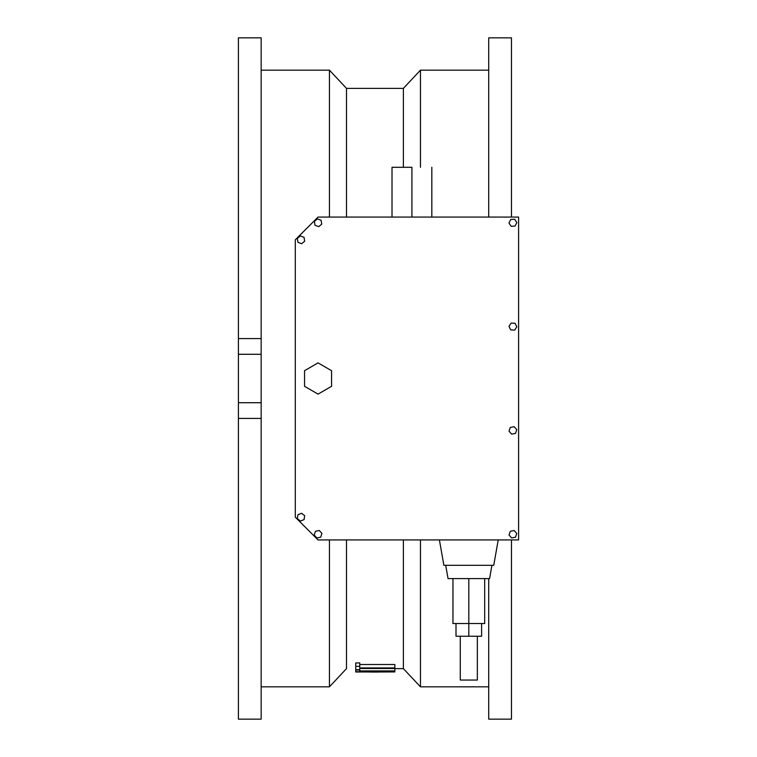 <?xml version="1.0" encoding="UTF-8"?>
<svg xmlns="http://www.w3.org/2000/svg" width="757" height="757" viewBox="0 0 757 757"><rect width="100%" height="100%" fill="white"/><g stroke="black" fill="none" stroke-linecap="round" stroke-linejoin="round"><path stroke-width="1.14" d="M420.457 686.836L488.719 686.836L420.457 686.836L420.457 539.93L420.457 686.836L403.386 668.63L420.457 686.836M420.457 70.164L420.457 167.297L420.457 70.164L403.386 88.37L403.386 167.297L403.386 88.37L420.457 70.164L488.719 70.164L420.457 70.164M403.386 539.93L403.386 668.63L394.851 668.63L403.386 668.63L403.386 539.93M346.498 668.63L346.498 539.93L346.498 668.63L329.437 686.836L346.498 668.63M329.437 70.164L329.437 217.07L329.437 70.164L261.165 70.164L329.437 70.164L346.498 88.37L329.437 70.164M329.437 539.93L329.437 686.836L329.437 539.93M346.498 217.07L346.498 88.37L346.498 217.07M261.165 686.836L329.437 686.836L261.165 686.836M261.165 418.413L261.165 719.15L238.408 719.15L261.165 719.15L261.165 418.413L238.408 418.413L238.408 719.15L238.408 402.715L261.165 402.715L261.165 354.285L238.408 354.285L238.408 402.715L261.165 402.715L261.165 418.413L238.408 418.413M511.477 719.15L488.719 719.15L511.477 719.15L511.477 539.93L511.477 719.15M488.719 37.85L488.719 217.07L488.719 37.85L511.477 37.85L511.477 217.07L511.477 37.85M488.719 578.585L488.719 719.15L488.719 578.585M238.408 37.85L238.408 338.587L261.165 338.587L261.165 37.85L238.408 37.85L238.408 338.587L261.165 338.587L261.165 37.85M511.477 682.322L511.477 683.675M261.165 402.715L261.165 354.285L238.408 354.285L238.408 402.715M261.165 338.587L261.165 354.285M238.408 354.285L238.408 338.587M370.854 672.046L394.851 671.923L355.743 671.989L382.323 671.648M394.851 671.79L394.851 671.194L394.851 671.79M378.311 671.743L373.163 672.046L377.847 672.046M359.755 671.194L394.851 671.194L359.755 670.91L359.755 670.021L355.743 670.021L355.743 671.724L359.755 671.724L359.755 671.194L394.851 671.194L394.851 667.92L359.755 667.92L359.755 666.34L355.743 666.34L355.743 669.718L359.755 669.718L359.755 668.497L394.851 668.497L394.851 664.514L359.755 664.514L394.851 664.514L394.851 667.92L359.755 667.92L359.755 662.924L355.743 662.924L355.743 666.34L359.755 666.34L359.755 662.924L355.743 662.924L355.743 669.718L359.755 669.718L359.755 668.497L394.851 668.497L394.851 670.91L359.755 670.91L359.755 669.718L355.743 670.021L355.743 671.724L359.755 671.724L359.755 671.194M411.922 167.297L411.922 217.07L411.922 167.297L392.012 167.297L411.922 167.297M493.744 565.309L443.876 565.309L493.744 565.309L498.22 539.93L493.744 565.309M439.401 539.93L443.876 565.309L439.401 539.93M445.703 565.309L448.049 578.585L489.571 578.585L491.918 565.309L489.571 578.585L448.049 578.585L445.703 565.309M518.592 539.93L318.054 539.93L295.296 517.173L295.296 239.827L318.054 217.07L518.592 217.07L518.592 539.93L318.054 539.93L295.296 517.173L295.296 239.827L318.054 217.07L518.592 217.07L518.592 539.93M318.054 362.887L331.575 370.693L331.575 386.307L318.054 394.113L304.541 386.307L304.541 370.693L318.054 362.887L331.575 370.693L331.575 386.307L318.054 394.113L304.541 386.307L304.541 370.693L318.054 362.887M481.613 636.249L456.007 636.249L468.81 636.249L468.81 623.531L468.81 636.249L481.613 636.249L481.613 623.531M452.951 623.531L484.679 623.531L484.679 578.585L484.679 623.531L452.951 623.531L452.951 578.585L452.951 623.531M468.81 578.585L468.81 623.531L468.81 578.585M477.345 680.051L477.345 636.249L477.345 680.051L460.275 680.051L460.275 636.249L460.275 680.051L477.345 680.051M297.35 518.677L300.472 521.081L304.115 519.576L304.636 515.668L301.513 513.265L297.87 514.769L297.35 518.677L300.472 521.081L304.115 519.576L304.636 515.668L301.513 513.265L297.87 514.769L297.35 518.677M314.202 535.057L316.833 537.99L320.694 537.167L321.914 533.42L319.274 530.487L315.423 531.31L314.202 535.057L316.833 537.99L320.694 537.167L321.914 533.42L319.274 530.487L315.423 531.31L314.202 535.057M515.479 537.215L516.766 533.486L514.183 530.515L510.313 531.263L509.026 534.991L511.618 537.962L515.479 537.215L516.766 533.486L514.183 530.515L510.313 531.263L509.026 534.991L511.618 537.962L515.479 537.215M514.154 426.683L510.294 427.459L509.035 431.197L511.647 434.149L515.508 433.373L516.766 429.635L514.154 426.683L510.294 427.459L509.035 431.197L511.647 434.149L515.508 433.373L516.766 429.635L514.154 426.683M511.145 323.069L508.969 326.352L510.72 329.882L514.656 330.128L516.832 326.835L515.082 323.305L511.145 323.069L508.969 326.352L510.72 329.882L514.656 330.128L516.832 326.835L515.082 323.305L511.145 323.069M508.969 223.012L511.136 226.296L515.072 226.059L516.832 222.539L514.665 219.246L510.729 219.483L508.969 223.012L511.136 226.296L515.072 226.059L516.832 222.539L514.665 219.246L510.729 219.483L508.969 223.012M318.697 226.646L321.744 224.148L321.1 220.259L317.42 218.868L314.363 221.375L315.007 225.264L318.697 226.646L321.744 224.148L321.1 220.259L317.42 218.868L314.363 221.375L315.007 225.264L318.697 226.646M301.627 243.716L304.674 241.218L304.04 237.329L300.349 235.938L297.302 238.436L297.946 242.325L301.627 243.716L304.674 241.218L304.04 237.329L300.349 235.938L297.302 238.436L297.946 242.325L301.627 243.716M346.498 88.37L403.386 88.37M431.831 217.07L431.831 167.297M392.012 217.07L392.012 167.297M456.007 636.249L456.007 623.531"/></g></svg>
